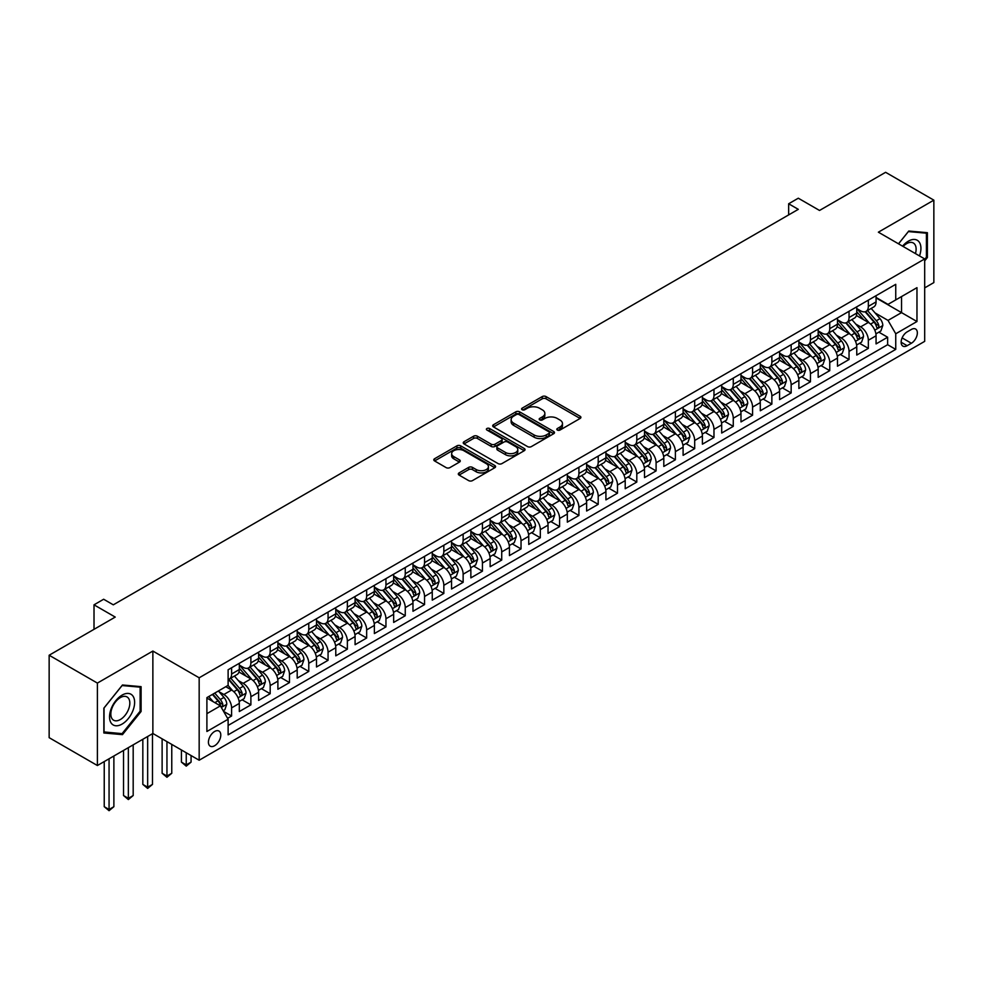 <?xml version="1.0" encoding="UTF-8"?>
<svg xmlns="http://www.w3.org/2000/svg" width="983" height="983" viewBox="0 0 983 983"><rect width="100%" height="100%" fill="white"/><g stroke="black" fill="none" stroke-linecap="round" stroke-linejoin="round"><path stroke-width="1.47" d="M557.349 430.062A1.88 1.081 0 0 0 560.003 430.062L580.13 418.451A2.679 1.548 0 0 0 580.916 417.357A2.679 1.548 0 0 0 580.13 416.264L546.032 396.579A2.679 1.548 0 0 0 542.247 396.579L522.12 408.191A1.88 1.081 0 0 0 521.58 408.965A1.88 1.081 0 0 0 522.12 409.727A1.88 1.081 0 0 0 524.775 409.727L527.38 408.228A8.577 4.952 0 0 1 539.507 408.228L542.346 409.862A8.577 4.952 0 0 1 544.852 413.364A8.577 4.952 0 0 1 542.346 416.866L539.741 418.365A1.88 1.081 0 0 0 539.188 419.127A1.88 1.081 0 0 0 539.741 419.901A1.88 1.081 0 0 0 542.395 419.901L545 418.389A8.577 4.952 0 0 1 557.115 418.389L559.954 420.036A8.577 4.952 0 0 1 562.473 423.526A8.577 4.952 0 0 1 559.954 427.027L557.349 428.539A1.88 1.081 0 0 0 556.808 429.301A1.88 1.081 0 0 0 557.349 430.062L557.349 428.539M214.613 745.741A8.736 5.038 120 0 0 220.315 738.049A8.736 5.038 120 0 0 218.976 731.057A8.736 5.038 120 0 0 214.613 731.487A8.736 5.038 120 0 0 208.9 739.179A8.736 5.038 120 0 0 210.239 746.183A8.736 5.038 120 0 0 214.613 745.741M459.098 472.897A2.679 1.548 0 0 0 458.311 473.99A2.679 1.548 0 0 0 459.098 475.084L468.67 480.613A2.679 1.548 0 0 0 472.454 480.613L494.805 467.711A2.679 1.548 0 0 0 495.592 466.618A2.679 1.548 0 0 0 494.805 465.524L460.708 445.84A2.679 1.548 0 0 0 456.923 445.84L434.572 458.742A2.679 1.548 0 0 0 433.786 459.835A2.679 1.548 0 0 0 434.572 460.929L446.122 467.601A2.679 1.548 0 0 0 449.919 467.601L459.479 462.071A2.679 1.548 0 0 0 460.265 460.978A2.679 1.548 0 0 0 459.479 459.884L453.753 456.579A7.164 4.141 0 0 1 451.652 453.654A7.164 4.141 0 0 1 456.075 449.833A7.164 4.141 0 0 1 463.878 450.73L486.327 463.693A7.164 4.141 0 0 1 488.428 466.618A7.164 4.141 0 0 1 484.005 470.439A7.164 4.141 0 0 1 476.19 469.542L472.454 467.38A2.679 1.548 0 0 0 468.67 467.38L459.098 472.897L459.098 475.084L468.67 469.604L468.67 467.38M924.684 287.884L933.85 282.588L933.85 200.151L885.609 172.308L819.527 210.46L798.294 198.21L788.649 203.776L798.294 209.342L113.303 604.828L103.657 599.249L94.012 604.828L94.012 629.329M97.391 683.087L97.391 765.524L152.869 733.49L152.869 651.053L97.391 683.087L49.15 655.231L115.232 617.078L94.012 604.828M152.869 651.053L199.168 677.791L924.684 258.922L924.684 341.359L199.168 760.228L199.168 677.791M933.85 200.151L878.372 232.185L924.684 258.922M527.564 446.601A2.679 1.548 0 0 0 531.361 446.601L553.712 433.7A2.679 1.548 0 0 0 554.486 432.606A2.679 1.548 0 0 0 553.712 431.512L519.614 411.828A2.679 1.548 0 0 0 515.829 411.828L493.478 424.73A2.679 1.548 0 0 0 492.692 425.823A2.679 1.548 0 0 0 493.478 426.917L527.564 446.601M487.691 430.468A1.88 1.081 0 0 1 489.595 430.738L524.222 450.73L501.908 463.607A2.679 1.548 0 0 1 498.123 463.607L464.025 443.923L473.585 438.443L473.585 436.219L464.025 441.736A2.679 1.548 0 0 0 463.239 442.829A2.679 1.548 0 0 0 464.025 443.923L464.025 441.736M473.585 438.443A2.679 1.548 0 0 1 477.382 438.443L477.382 436.219A2.679 1.548 0 0 0 473.585 436.219M477.382 436.219L491.205 444.193A2.679 1.548 0 0 0 494.99 444.193L501.342 440.531A2.679 1.548 0 0 0 502.116 439.438A2.679 1.548 0 0 0 501.342 438.344L486.941 430.038A1.88 1.081 0 0 1 486.388 429.276A1.88 1.081 0 0 1 487.556 428.269A1.88 1.081 0 0 1 489.595 428.502L524.258 448.518A2.679 1.548 0 0 1 525.045 449.612A2.679 1.548 0 0 1 524.258 450.706L524.258 448.518M97.391 765.524L49.15 737.668L49.15 655.231M227.589 718.315L231.595 716.005L223.583 711.373M219.025 691.7L223.866 694.502A10.911 6.303 60 0 1 231.595 707.871L239.311 703.41L239.311 711.545L250.886 704.86L242.101 699.798M238.316 680.568L243.17 683.357A10.911 6.303 60 0 1 250.886 696.726L258.603 692.278L258.603 700.4L270.178 693.715L261.404 688.653M257.62 669.423L262.461 672.225A10.911 6.303 60 0 1 270.178 685.593L277.894 681.133L277.894 689.267L289.481 682.583L280.696 677.508M276.911 658.278L281.752 661.08A10.911 6.303 60 0 1 289.481 674.449L297.198 669.988L297.198 678.123L308.773 671.438L299.987 666.376M296.202 647.146L301.056 649.935A10.911 6.303 60 0 1 308.773 663.304L316.489 658.856L316.489 666.99L328.064 660.306L319.291 655.231M315.506 636.001L320.347 638.803A10.911 6.303 60 0 1 328.064 652.171L335.781 647.711L335.781 655.845L347.368 649.161L338.582 644.086M334.798 624.869L339.639 627.658A10.911 6.303 60 0 1 347.368 641.027L355.084 636.566L355.084 644.701L366.659 638.016L357.873 632.954M354.101 613.724L358.942 616.525A10.911 6.303 60 0 1 366.659 629.894L374.376 625.434L374.376 633.568L385.95 626.884L377.177 621.809M373.393 602.579L378.234 605.381A10.911 6.303 60 0 1 385.95 618.749L393.667 614.289L393.667 622.423L405.254 615.739L396.468 610.676M392.684 591.447L397.525 594.236A10.911 6.303 60 0 1 405.254 607.605L412.971 603.157L412.971 611.279L424.545 604.594L415.76 599.532M411.988 580.302L416.829 583.103A10.911 6.303 60 0 1 424.545 596.472L432.262 592.012L432.262 600.146L443.837 593.462L435.064 588.387M431.279 569.157L436.12 571.959A10.911 6.303 60 0 1 443.837 585.327L451.553 580.867L451.553 589.001L463.14 582.317L454.355 577.254M450.57 558.025L455.412 560.814A10.911 6.303 60 0 1 463.14 574.183L470.857 569.735L470.857 577.869L482.432 571.184L473.646 566.11M469.874 546.88L474.715 549.681A10.911 6.303 60 0 1 482.432 563.05L490.148 558.59L490.148 566.724L501.723 560.04L492.95 554.965M489.165 535.747L494.007 538.537A10.911 6.303 60 0 1 501.723 551.905L509.44 547.445L509.44 555.579L521.027 548.895L512.241 543.832M508.457 524.603L513.298 527.404A10.911 6.303 60 0 1 521.027 540.761L528.743 536.313L528.743 544.447L540.318 537.762L531.533 532.688M527.76 513.458L532.602 516.259A10.911 6.303 60 0 1 540.318 529.628L548.035 525.168L548.035 533.302L559.61 526.618L550.836 521.555M547.052 502.325L551.893 505.115A10.911 6.303 60 0 1 559.61 518.483L567.326 514.035L567.326 522.157L578.913 515.473L570.128 510.41M566.343 491.181L571.184 493.982A10.911 6.303 60 0 1 578.913 507.351L586.63 502.891L586.63 511.025L598.205 504.34L589.419 499.266M585.647 480.036L590.488 482.837A10.911 6.303 60 0 1 598.205 496.206L605.921 491.746L605.921 499.88L617.496 493.196L608.723 488.133M604.938 468.903L609.779 471.693A10.911 6.303 60 0 1 617.496 485.061L625.213 480.613L625.213 488.748L636.8 482.063L628.014 476.988M624.23 457.759L629.083 460.56A10.911 6.303 60 0 1 636.8 473.929L644.516 469.469L644.516 477.603L656.091 470.918L647.305 465.844M643.533 446.626L648.375 449.415A10.911 6.303 60 0 1 656.091 462.784L663.808 458.324L663.808 466.458L675.382 459.774L666.609 454.711M662.825 435.481L667.666 438.283A10.911 6.303 60 0 1 675.382 451.639L683.099 447.191L683.099 455.326L694.686 448.641L685.901 443.566M682.116 424.337L686.97 427.138A10.911 6.303 60 0 1 694.686 440.507L702.403 436.047L702.403 444.181L713.977 437.496L705.192 432.434M701.42 413.204L706.261 415.993A10.911 6.303 60 0 1 713.977 429.362L721.694 424.914L721.694 433.036L733.269 426.352L724.496 421.289M720.711 402.059L725.552 404.861A10.911 6.303 60 0 1 733.269 418.23L740.985 413.769L740.985 421.904L752.573 415.219L743.787 410.144M740.002 390.915L744.856 393.716A10.911 6.303 60 0 1 752.573 407.085L760.289 402.625L760.289 410.759L771.864 404.074L763.091 399.012M759.306 379.782L764.147 382.571A10.911 6.303 60 0 1 771.864 395.94L779.58 391.492L779.58 399.626L791.155 392.942L782.382 387.867M778.597 368.637L783.439 371.439A10.911 6.303 60 0 1 791.155 384.808L798.872 380.347L798.872 388.482L810.459 381.797L801.673 376.722M797.889 357.505L802.742 360.294A10.911 6.303 60 0 1 810.459 373.663L818.175 369.203L818.175 377.337L829.75 370.652L820.977 365.59M817.192 346.36L822.034 349.162A10.911 6.303 60 0 1 829.75 362.518L837.467 358.07L837.467 366.204L849.042 359.52L840.268 354.445M836.484 335.215L841.325 338.017A10.911 6.303 60 0 1 849.042 351.386L856.758 346.925L856.758 355.06L868.345 348.375L868.345 340.241A10.911 6.303 -120 0 0 860.629 326.872L855.775 324.083M859.56 343.313L868.345 348.375M239.311 703.41A10.911 6.303 -120 0 0 231.595 690.041L225.795 686.699M258.603 692.278A10.911 6.303 -120 0 0 250.886 678.909L238.955 672.016M277.894 681.133A10.911 6.303 -120 0 0 270.178 667.764L258.246 660.871M297.198 669.988A10.911 6.303 -120 0 0 289.481 656.619L277.538 649.738M316.489 658.856A10.911 6.303 -120 0 0 308.773 645.487L296.841 638.594M335.781 647.711A10.911 6.303 -120 0 0 328.064 634.342L316.133 627.449M355.084 636.566A10.911 6.303 -120 0 0 347.368 623.21L335.424 616.316M374.376 625.434A10.911 6.303 -120 0 0 366.659 612.065L354.728 605.172M393.667 614.289A10.911 6.303 -120 0 0 385.95 600.92L374.019 594.039M412.971 603.157A10.911 6.303 -120 0 0 405.254 589.788L393.311 582.894M432.262 592.012A10.911 6.303 -120 0 0 424.545 578.643L412.614 571.75M451.553 580.867A10.911 6.303 -120 0 0 443.837 567.498L431.906 560.617M470.857 569.735A10.911 6.303 -120 0 0 463.14 556.366L451.197 549.472M490.148 558.59A10.911 6.303 -120 0 0 482.432 545.221L470.501 538.328M509.44 547.445A10.911 6.303 -120 0 0 501.723 534.088L489.792 527.195M528.743 536.313A10.911 6.303 -120 0 0 521.027 522.944L509.083 516.05M548.035 525.168A10.911 6.303 -120 0 0 540.318 511.799L528.387 504.918M567.326 514.035A10.911 6.303 -120 0 0 559.61 500.666L547.678 493.773M586.63 502.891A10.911 6.303 -120 0 0 578.913 489.522L566.97 482.628M605.921 491.746A10.911 6.303 -120 0 0 598.205 478.377L586.273 471.496M625.213 480.613A10.911 6.303 -120 0 0 617.496 467.244L605.565 460.351M644.516 469.469A10.911 6.303 -120 0 0 636.8 456.1L624.869 449.206M663.808 458.324A10.911 6.303 -120 0 0 656.091 444.955L644.16 438.074M683.099 447.191A10.911 6.303 -120 0 0 675.382 433.822L663.451 426.929M702.403 436.047A10.911 6.303 -120 0 0 694.686 422.678L682.755 415.797M721.694 424.914A10.911 6.303 -120 0 0 713.977 411.545L702.046 404.652M740.985 413.769A10.911 6.303 -120 0 0 733.269 400.4L721.338 393.507M760.289 402.625A10.911 6.303 -120 0 0 752.573 389.256L740.641 382.375M779.58 391.492A10.911 6.303 -120 0 0 771.864 378.123L759.933 371.23M798.872 380.347A10.911 6.303 -120 0 0 791.155 366.978L779.224 360.085M818.175 369.203A10.911 6.303 -120 0 0 810.459 355.834L798.528 348.953M837.467 358.07A10.911 6.303 -120 0 0 829.75 344.701L817.819 337.808M856.758 346.925A10.911 6.303 -120 0 0 849.042 333.556L837.111 326.675M911.376 329.44L907.125 331.885A8.454 4.878 120 0 0 901.595 339.344A8.454 4.878 120 0 0 902.898 346.127A8.454 4.878 120 0 0 907.125 345.697L911.376 343.251A8.454 4.878 120 0 0 916.893 335.793A8.454 4.878 120 0 0 915.603 329.022A8.454 4.878 120 0 0 911.376 329.44M206.897 713.658L220.401 705.868L228.117 719.237L228.117 734.829L895.746 349.383L895.746 333.778L888.018 320.409L875.079 312.938M228.117 719.237L206.897 731.487L206.897 697.623L228.117 685.36L228.117 669.767L895.746 284.32L895.746 299.913L916.967 287.663L916.967 321.527L895.746 333.778M239.311 665.086L243.17 667.322A10.911 6.303 60 0 0 248.625 667.862L256.342 663.402A10.911 6.303 -120 0 0 258.603 658.401L258.603 652.171M258.603 653.953L262.461 656.177A10.911 6.303 60 0 0 267.917 656.718L275.633 652.257A10.911 6.303 -120 0 0 277.894 647.269L277.894 641.027M277.894 642.808L281.752 645.032A10.911 6.303 60 0 0 287.22 645.573L294.937 641.125A10.911 6.303 -120 0 0 297.198 636.124L297.198 629.882M297.198 631.676L301.056 633.9A10.911 6.303 60 0 0 306.512 634.44L314.228 629.98A10.911 6.303 -120 0 0 316.489 624.991L316.489 618.749M316.489 620.531L320.347 622.755A10.911 6.303 60 0 0 325.803 623.296L333.52 618.848A10.911 6.303 -120 0 0 335.781 613.847L335.781 607.605M335.781 609.386L339.639 611.623A10.911 6.303 60 0 0 345.107 612.163L352.823 607.703A10.911 6.303 -120 0 0 355.084 602.702L355.084 596.472M355.084 598.254L358.942 600.478A10.911 6.303 60 0 0 364.398 601.018L372.115 596.558A10.911 6.303 -120 0 0 374.376 591.569L374.376 585.327M374.376 587.109L378.234 589.333A10.911 6.303 60 0 0 383.689 589.874L391.406 585.426A10.911 6.303 -120 0 0 393.667 580.425L393.667 574.183M393.667 575.964L397.525 578.201A10.911 6.303 60 0 0 402.993 578.741L410.71 574.281A10.911 6.303 -120 0 0 412.971 569.28L412.971 563.05M412.971 564.832L416.829 567.056A10.911 6.303 60 0 0 422.285 567.596L430.001 563.136A10.911 6.303 -120 0 0 432.262 558.147L432.262 551.905M432.262 553.687L436.12 555.911A10.911 6.303 60 0 0 441.576 556.452L449.292 552.004A10.911 6.303 -120 0 0 451.553 547.003L451.553 540.761M451.553 542.555L455.412 544.779A10.911 6.303 60 0 0 460.88 545.319L468.596 540.859A10.911 6.303 -120 0 0 470.857 535.87L470.857 529.628M470.857 531.41L474.715 533.634A10.911 6.303 60 0 0 480.171 534.174L487.887 529.726A10.911 6.303 -120 0 0 490.148 524.725L490.148 518.483M490.148 520.265L494.007 522.501A10.911 6.303 60 0 0 499.462 523.042L507.179 518.582A10.911 6.303 -120 0 0 509.44 513.581L509.44 507.351M509.44 509.133L513.298 511.357A10.911 6.303 60 0 0 518.766 511.897L526.483 507.437A10.911 6.303 -120 0 0 528.743 502.448L528.743 496.206M528.743 497.988L532.602 500.212A10.911 6.303 60 0 0 538.057 500.752L545.774 496.304A10.911 6.303 -120 0 0 548.035 491.303L548.035 485.061M548.035 486.843L551.893 489.079A10.911 6.303 60 0 0 557.349 489.62L565.065 485.16A10.911 6.303 -120 0 0 567.326 480.159L567.326 473.929M567.326 475.711L571.184 477.935A10.911 6.303 60 0 0 576.652 478.475L584.369 474.015A10.911 6.303 -120 0 0 586.63 469.026L586.63 462.784M586.63 464.566L590.488 466.79A10.911 6.303 60 0 0 595.944 467.33L603.66 462.882A10.911 6.303 -120 0 0 605.921 457.881L605.921 451.639M605.921 453.433L609.779 455.657A10.911 6.303 60 0 0 615.235 456.198L622.952 451.738A10.911 6.303 -120 0 0 625.213 446.749L625.213 440.507M625.213 442.289L629.083 444.513A10.911 6.303 60 0 0 634.539 445.053L642.255 440.605A10.911 6.303 -120 0 0 644.516 435.604L644.516 429.362M644.516 431.144L648.375 433.38A10.911 6.303 60 0 0 653.83 433.921L661.547 429.46A10.911 6.303 -120 0 0 663.808 424.459L663.808 418.23M663.808 420.011L667.666 422.235A10.911 6.303 60 0 0 673.122 422.776L680.838 418.316A10.911 6.303 -120 0 0 683.099 413.327L683.099 407.085M683.099 408.867L686.97 411.091A10.911 6.303 60 0 0 692.425 411.631L700.142 407.183A10.911 6.303 -120 0 0 702.403 402.182L702.403 395.94M702.403 397.722L706.261 399.958A10.911 6.303 60 0 0 711.717 400.499L719.433 396.038A10.911 6.303 -120 0 0 721.694 391.037L721.694 384.808M721.694 386.589L725.552 388.813A10.911 6.303 60 0 0 731.008 389.354L738.725 384.894A10.911 6.303 -120 0 0 740.985 379.905L740.985 373.663M740.985 375.445L744.856 377.669A10.911 6.303 60 0 0 750.312 378.209L758.028 373.761A10.911 6.303 -120 0 0 760.289 368.76L760.289 362.518M760.289 364.312L764.147 366.536A10.911 6.303 60 0 0 769.603 367.077L777.32 362.616A10.911 6.303 -120 0 0 779.58 357.628L779.58 351.386M779.58 353.167L783.439 355.391A10.911 6.303 60 0 0 788.894 355.932L796.623 351.484A10.911 6.303 -120 0 0 798.872 346.483L798.872 340.241M798.872 342.023L802.742 344.259A10.911 6.303 60 0 0 808.198 344.8L815.915 340.339A10.911 6.303 -120 0 0 818.175 335.338L818.175 329.108M818.175 330.89L822.034 333.114A10.911 6.303 60 0 0 827.489 333.655L835.206 329.194A10.911 6.303 -120 0 0 837.467 324.206L837.467 317.964M837.467 319.745L841.325 321.969A10.911 6.303 60 0 0 846.781 322.51L854.51 318.062A10.911 6.303 -120 0 0 856.758 313.061L856.758 306.819M228.117 725.466L887.637 344.701L887.637 337.23L876.062 343.915L876.062 335.793A10.911 6.303 -120 0 0 868.345 322.424L856.414 315.531M856.758 308.601L860.629 310.837A10.911 6.303 -120 0 0 866.084 311.378A10.911 6.303 -120 0 0 868.345 306.377L868.345 300.134M866.084 311.378L873.801 306.917A10.911 6.303 -120 0 0 876.062 301.916L876.062 295.686M231.595 667.764L231.595 674.006A10.911 6.303 60 0 1 229.334 678.995A10.911 6.303 60 0 1 228.117 679.437M229.334 678.995L237.05 674.547A10.911 6.303 -120 0 0 239.311 669.546L239.311 663.304M250.886 656.619L250.886 662.861A10.911 6.303 60 0 1 248.625 667.862M270.178 645.487L270.178 651.717A10.911 6.303 60 0 1 267.917 656.718M289.481 634.342L289.481 640.584A10.911 6.303 60 0 1 287.22 645.573M308.773 623.197L308.773 629.439A10.911 6.303 60 0 1 306.512 634.44M328.064 612.065L328.064 618.307A10.911 6.303 60 0 1 325.803 623.296M347.368 600.92L347.368 607.162A10.911 6.303 60 0 1 345.107 612.163M366.659 589.788L366.659 596.017A10.911 6.303 60 0 1 364.398 601.018M385.95 578.643L385.95 584.885A10.911 6.303 60 0 1 383.689 589.874M405.254 567.498L405.254 573.74A10.911 6.303 60 0 1 402.993 578.741M424.545 556.366L424.545 562.595A10.911 6.303 60 0 1 422.285 567.596M443.837 545.221L443.837 551.463A10.911 6.303 60 0 1 441.576 556.452M463.14 534.076L463.14 540.318A10.911 6.303 60 0 1 460.88 545.319M482.432 522.944L482.432 529.186A10.911 6.303 60 0 1 480.171 534.174M501.723 511.799L501.723 518.041A10.911 6.303 60 0 1 499.462 523.042M521.027 500.666L521.027 506.896A10.911 6.303 60 0 1 518.766 511.897M540.318 489.522L540.318 495.764A10.911 6.303 60 0 1 538.057 500.752M559.61 478.377L559.61 484.619A10.911 6.303 60 0 1 557.349 489.62M578.913 467.244L578.913 473.474A10.911 6.303 60 0 1 576.652 478.475M598.205 456.1L598.205 462.342A10.911 6.303 60 0 1 595.944 467.33M617.496 444.955L617.496 451.197A10.911 6.303 60 0 1 615.235 456.198M636.8 433.822L636.8 440.065A10.911 6.303 60 0 1 634.539 445.053M656.091 422.678L656.091 428.92A10.911 6.303 60 0 1 653.83 433.921M675.382 411.545L675.382 417.775A10.911 6.303 60 0 1 673.122 422.776M694.686 400.4L694.686 406.643A10.911 6.303 60 0 1 692.425 411.631M713.977 389.256L713.977 395.498A10.911 6.303 60 0 1 711.717 400.499M733.269 378.123L733.269 384.353A10.911 6.303 60 0 1 731.008 389.354M752.573 366.978L752.573 373.221A10.911 6.303 60 0 1 750.312 378.209M771.864 355.834L771.864 362.076A10.911 6.303 60 0 1 769.603 367.077M791.155 344.701L791.155 350.943A10.911 6.303 60 0 1 788.894 355.932M810.459 333.556L810.459 339.799A10.911 6.303 60 0 1 808.198 344.8M829.75 322.424L829.75 328.654A10.911 6.303 60 0 1 827.489 333.655M849.042 311.279L849.042 317.521A10.911 6.303 60 0 1 846.781 322.51M849.042 351.386L849.042 359.52M829.75 362.518L829.75 370.652M810.459 373.663L810.459 381.797M791.155 384.808L791.155 392.942M771.864 395.94L771.864 404.074M752.573 407.085L752.573 415.219M733.269 418.23L733.269 426.352M713.977 429.362L713.977 437.496M694.686 440.507L694.686 448.641M675.382 451.639L675.382 459.774M656.091 462.784L656.091 470.918M636.8 473.929L636.8 482.063M617.496 485.061L617.496 493.196M598.205 496.206L598.205 504.34M578.913 507.351L578.913 515.473M559.61 518.483L559.61 526.618M540.318 529.628L540.318 537.762M521.027 540.761L521.027 548.895M501.723 551.905L501.723 560.04M482.432 563.05L482.432 571.184M463.14 574.183L463.14 582.317M443.837 585.327L443.837 593.462M424.545 596.472L424.545 604.594M405.254 607.605L405.254 615.739M385.95 618.749L385.95 626.884M366.659 629.894L366.659 638.016M347.368 641.027L347.368 649.161M328.064 652.171L328.064 660.306M308.773 663.304L308.773 671.438M289.481 674.449L289.481 682.583M270.178 685.593L270.178 693.715M250.886 696.726L250.886 704.86M231.595 707.871L231.595 716.005M220.401 705.868L206.897 698.065M888.018 320.409L901.534 312.619L901.534 296.571L916.967 287.663M876.062 297.91L916.967 321.527M876.062 297.468L888.018 304.374L895.746 299.913M152.869 733.49L199.168 760.228M788.649 203.776L788.649 214.921M878.863 332.168L887.637 337.23M887.637 344.701L895.746 349.383M924.684 260.876L927.387 257.521L927.387 232.688L908.771 231.03L898.499 243.796M103.854 732.986L122.47 734.645L141.097 711.483L141.097 686.65L122.47 684.991L103.854 708.153L103.854 732.986M926.416 256.968L927.387 257.521M140.127 710.93L141.097 711.483M120.504 733.515L122.47 734.645M558.098 430.333L559.954 429.264A8.577 4.952 0 0 0 562.473 425.762L562.473 423.526M544.852 413.364L544.852 415.588A8.577 4.952 0 0 1 542.346 419.09L540.49 420.159M580.093 418.463L546.032 398.803A2.679 1.548 0 0 0 542.247 398.803L522.87 409.985M553.675 433.724L519.614 414.064A2.679 1.548 0 0 0 515.829 414.064L493.515 426.941M548.969 433.368A1.88 1.081 0 0 0 549.522 432.606A1.88 1.081 0 0 0 548.969 431.844L519.049 414.568A1.88 1.081 0 0 0 516.394 414.568L513.654 416.153A8.577 4.952 0 0 0 511.135 419.655A8.577 4.952 0 0 0 513.654 423.145L534.101 434.953A8.577 4.952 0 0 0 546.229 434.953L548.969 433.368L548.969 435.604A1.88 1.081 0 0 0 549.522 434.83L549.522 432.606M511.135 419.655L511.135 421.879A8.577 4.952 0 0 0 513.654 425.381L513.654 423.145M548.969 435.604L546.229 437.189A8.577 4.952 0 0 1 534.101 437.189L513.654 425.381M477.382 438.443L491.205 446.429A2.679 1.548 0 0 0 494.99 446.429L501.342 442.768A2.679 1.548 0 0 0 502.116 441.674L502.116 439.438M505.557 452.487A7.164 4.141 0 0 0 513.359 453.372A7.164 4.141 0 0 0 517.783 449.55A7.164 4.141 0 0 0 515.682 446.626L507.781 442.067A2.679 1.548 0 0 0 503.984 442.067L497.644 445.729A2.679 1.548 0 0 0 496.857 446.823A2.679 1.548 0 0 0 497.644 447.916L505.557 452.487L505.557 454.711A7.164 4.141 0 0 0 513.359 455.608A7.164 4.141 0 0 0 517.783 451.787L517.783 449.55M496.857 446.823L496.857 449.047A2.679 1.548 0 0 0 497.644 450.14L497.644 447.916M505.557 454.711L497.644 450.14M488.428 466.618L488.428 468.842A7.164 4.141 0 0 1 484.005 472.663A7.164 4.141 0 0 1 476.19 471.766L472.454 469.604A2.679 1.548 0 0 0 468.67 469.604M451.652 453.654L451.652 455.891A7.164 4.141 0 0 0 453.753 458.815L453.753 456.579M459.442 462.096L453.753 458.815M494.768 467.724L460.708 448.064A2.679 1.548 0 0 0 456.923 448.064L434.609 460.953M875.902 333.876L880.879 331.001L882.808 325.422A7.237 4.178 -120 0 0 879.994 318.639L871.184 308.429M869.414 323.124L858.958 311.021A20.876 12.054 -120 0 0 856.758 308.723M863.676 319.733L857.827 312.963A17.325 10.002 -120 0 0 856.758 311.795M865.101 311.771L874.01 322.092A7.237 4.178 60 0 1 876.59 327.069C877.684 328.531 878.446 328.076 878.913 325.729A7.237 4.178 -120 0 0 876.332 320.753L867.51 310.542M865.618 311.599L875.202 322.694A3.686 2.126 60 0 1 876.136 324.132L878.913 325.729M876.59 327.069L877.119 327.929M919.498 255.924A17.743 10.235 120 0 0 908.378 241.154A17.743 10.235 120 0 0 902.566 246.155M915.443 253.589A13.43 7.753 120 0 0 913.33 242.985A13.43 7.753 120 0 0 906.621 243.649A13.43 7.753 120 0 0 903.107 246.463M898.536 243.821L908.378 231.583L926.416 233.192L926.416 257.251L924.684 259.401M925.224 232.504L926.416 233.192M132.951 710.562A17.743 10.235 120 0 0 128.355 693.433A17.743 10.235 120 0 0 111.226 708.62A17.743 10.235 120 0 0 115.822 725.761A17.743 10.235 120 0 0 132.951 710.562M128.552 709.321A13.43 7.753 120 0 0 127.04 696.947A13.43 7.753 120 0 0 112.099 707.846A13.43 7.753 120 0 0 113.61 720.207A13.43 7.753 120 0 0 128.552 709.321M104.051 732.04L104.051 707.981L122.089 685.544L140.127 687.154L140.127 711.213L122.089 733.65L103.854 731.93M138.935 686.466L140.127 687.154M856.598 345.021L861.587 342.133L863.516 336.567A7.237 4.178 -120 0 0 860.703 329.772L851.88 319.573M850.123 334.269L839.666 322.154A20.876 12.054 -120 0 0 837.467 319.868M844.385 330.866L838.536 324.095A17.325 10.002 -120 0 0 837.467 322.928M845.798 322.903L854.719 333.225A7.237 4.178 60 0 1 857.299 338.213C858.38 339.663 859.154 339.221 859.609 336.874A7.237 4.178 -120 0 0 857.041 331.898L848.218 321.687M846.326 322.743L855.91 333.827A3.686 2.126 60 0 1 856.832 335.277L859.609 336.874M857.299 338.213L857.827 339.074M837.307 356.153L842.296 353.278L844.225 347.712A7.237 4.178 -120 0 0 841.411 340.917L832.589 330.706M830.819 345.402L820.363 333.298A20.876 12.054 -120 0 0 818.175 331.001M825.093 342.01L819.244 335.24A17.325 10.002 -120 0 0 818.175 334.073M826.506 334.048L835.427 344.369A7.237 4.178 60 0 1 838.008 349.358C839.089 350.808 839.863 350.366 840.318 348.019A7.237 4.178 -120 0 0 837.737 343.03L828.927 332.832M827.035 333.876L836.607 344.972A3.686 2.126 60 0 1 837.541 346.409L840.318 348.019M838.008 349.358L838.524 350.206M818.016 367.298L822.992 364.423L824.921 358.844A7.237 4.178 -120 0 0 822.107 352.061L813.297 341.851M811.528 356.546L801.071 344.443A20.876 12.054 -120 0 0 798.872 342.145M805.79 353.143L799.941 346.372A17.325 10.002 -120 0 0 798.872 345.217M807.215 345.18L816.123 355.514A7.237 4.178 60 0 1 818.704 360.491C819.797 361.941 820.559 361.498 821.026 359.151A7.237 4.178 -120 0 0 818.446 354.175L809.623 343.964M807.731 345.021L817.315 356.116A3.686 2.126 60 0 1 818.249 357.554L821.026 359.151M818.704 360.491L819.232 361.351M798.712 378.443L803.701 375.555L805.63 369.989A7.237 4.178 -120 0 0 802.816 363.194L793.994 352.995M792.237 367.691L781.78 355.576A20.876 12.054 -120 0 0 779.58 353.29M786.498 364.288L780.649 357.517A17.325 10.002 -120 0 0 779.58 356.35M787.911 356.325L796.832 366.647A7.237 4.178 60 0 1 799.412 371.635C800.494 373.085 801.268 372.643 801.723 370.296A7.237 4.178 -120 0 0 799.142 365.32L790.332 355.109M788.44 356.153L798.024 367.249A3.686 2.126 60 0 1 798.946 368.699L801.723 370.296M799.412 371.635L799.941 372.496M779.421 389.575L784.409 386.7L786.339 381.121A7.237 4.178 -120 0 0 783.525 374.339L774.702 364.128M772.933 378.824L762.476 366.72A20.876 12.054 -120 0 0 760.289 364.423M767.207 375.432L761.358 368.662A17.325 10.002 -120 0 0 760.289 367.495M768.62 367.47L777.541 377.791A7.237 4.178 60 0 1 780.121 382.768C781.202 384.23 781.976 383.775 782.431 381.441A7.237 4.178 -120 0 0 779.851 376.452L771.041 366.241M769.148 367.298L778.72 378.394A3.686 2.126 60 0 1 779.654 379.831L782.431 381.441M780.121 382.768L780.637 383.628M760.129 400.72L765.106 397.832L767.035 392.266A7.237 4.178 -120 0 0 764.221 385.483L755.411 375.273M753.642 389.968L743.185 377.865A20.876 12.054 -120 0 0 740.985 375.567M747.903 386.565L742.054 379.794A17.325 10.002 -120 0 0 740.985 378.639M749.329 378.602L758.237 388.936A7.237 4.178 60 0 1 760.817 393.913C761.911 395.363 762.673 394.92 763.14 392.573A7.237 4.178 -120 0 0 760.559 387.597L751.737 377.386M749.845 378.443L759.429 389.526A3.686 2.126 60 0 1 760.363 390.976L763.14 392.573M760.817 393.913L761.346 394.773M740.826 411.852L745.814 408.977L747.744 403.411A7.237 4.178 -120 0 0 744.93 396.616L736.107 386.405M734.35 401.101L723.893 388.998A20.876 12.054 -120 0 0 721.694 386.7M728.612 397.71L722.763 390.939A17.325 10.002 -120 0 0 721.694 389.772M730.025 389.747L738.946 400.069A7.237 4.178 60 0 1 741.526 405.057C742.607 406.507 743.381 406.065 743.836 403.718A7.237 4.178 -120 0 0 741.256 398.729L732.446 388.531M730.553 389.575L740.138 400.671A3.686 2.126 60 0 1 741.059 402.108L743.836 403.718M741.526 405.057L742.054 405.905M721.534 422.997L726.523 420.122L728.452 414.543A7.237 4.178 -120 0 0 725.638 407.761L716.816 397.55M715.046 412.246L704.59 400.142A20.876 12.054 -120 0 0 702.403 397.845M709.321 408.854L703.472 402.084A17.325 10.002 -120 0 0 702.403 400.917M710.734 400.892L719.654 411.213A7.237 4.178 60 0 1 722.235 416.19C723.316 417.652 724.09 417.197 724.545 414.851A7.237 4.178 -120 0 0 721.964 409.874L713.154 399.663M711.262 400.72L720.834 411.816A3.686 2.126 60 0 1 721.768 413.253L724.545 414.851M722.235 416.19L722.751 417.05M702.243 434.142L707.219 431.254L709.148 425.688A7.237 4.178 -120 0 0 706.335 418.893L697.525 408.695M695.755 423.39L685.298 411.275A20.876 12.054 -120 0 0 683.099 408.989M690.017 419.987L684.168 413.216A17.325 10.002 -120 0 0 683.099 412.049M691.442 412.024L700.351 422.346A7.237 4.178 60 0 1 702.931 427.335C704.025 428.785 704.786 428.342 705.253 425.995A7.237 4.178 -120 0 0 702.673 421.019L693.851 410.808M691.958 411.865L701.543 422.948A3.686 2.126 60 0 1 702.476 424.398L705.253 425.995M702.931 427.335L703.459 428.195M682.939 445.274L687.928 442.399L689.857 436.833A7.237 4.178 -120 0 0 687.043 430.038L678.221 419.827M676.464 434.523L666.007 422.42A20.876 12.054 -120 0 0 663.808 420.122M670.725 431.132L664.877 424.361A17.325 10.002 -120 0 0 663.808 423.194M672.139 423.169L681.059 433.491A7.237 4.178 60 0 1 683.64 438.479C684.721 439.929 685.495 439.487 685.95 437.14A7.237 4.178 -120 0 0 683.369 432.151L674.559 421.953M672.667 422.997L682.251 434.093A3.686 2.126 60 0 1 683.173 435.53L685.95 437.14M683.64 438.479L684.168 439.327M663.648 456.419L668.637 453.544L670.566 447.965A7.237 4.178 -120 0 0 667.74 441.183L658.929 430.972M657.16 445.668L646.703 433.564A20.876 12.054 -120 0 0 644.516 431.267M651.434 442.264L645.585 435.494A17.325 10.002 -120 0 0 644.516 434.339M652.847 434.314L661.768 444.635A7.237 4.178 60 0 1 664.348 449.612C665.43 451.062 666.204 450.619 666.658 448.273A7.237 4.178 -120 0 0 664.078 443.296L655.268 433.085M653.376 434.142L662.947 445.238A3.686 2.126 60 0 1 663.881 446.675L666.658 448.273M664.348 449.612L664.864 450.472M644.356 467.564L649.333 464.676L651.262 459.11A7.237 4.178 -120 0 0 648.448 452.315L639.638 442.117M637.869 456.812L627.412 444.697A20.876 12.054 -120 0 0 625.213 442.411M632.13 453.409L626.282 446.638A17.325 10.002 -120 0 0 625.213 445.471M633.556 445.446L642.464 455.768A7.237 4.178 60 0 1 645.045 460.757C646.138 462.207 646.9 461.764 647.367 459.417A7.237 4.178 -120 0 0 644.787 454.441L635.964 444.23M634.072 445.274L643.656 456.37A3.686 2.126 60 0 1 644.59 457.82L647.367 459.417M645.045 460.757L645.573 461.617M625.053 478.696L630.042 475.821L631.971 470.255A7.237 4.178 -120 0 0 629.157 463.46L620.334 453.249M618.577 467.945L608.121 455.842A20.876 12.054 -120 0 0 605.921 453.544M612.839 464.554L606.99 457.783A17.325 10.002 -120 0 0 605.921 456.616M614.252 456.591L623.173 466.913A7.237 4.178 60 0 1 625.753 471.889C626.835 473.351 627.609 472.897 628.063 470.562A7.237 4.178 -120 0 0 625.483 465.573L616.673 455.362M614.78 456.419L624.365 467.515A3.686 2.126 60 0 1 625.286 468.952L628.063 470.562M625.753 471.889L626.282 472.749M605.761 489.841L610.75 486.954L612.679 481.387A7.237 4.178 -120 0 0 609.853 474.605L601.043 464.394M599.274 479.09L588.817 466.986A20.876 12.054 -120 0 0 586.63 464.689M593.548 475.686L587.699 468.916A17.325 10.002 -120 0 0 586.63 467.761M594.961 467.724L603.881 478.057A7.237 4.178 60 0 1 606.462 483.034C607.543 484.484 608.317 484.041 608.772 481.695A7.237 4.178 -120 0 0 606.192 476.718L597.381 466.507M595.489 467.564L605.061 478.647A3.686 2.126 60 0 1 605.995 480.097L608.772 481.695M606.462 483.034L606.978 483.894M586.47 500.974L591.447 498.098L593.376 492.532A7.237 4.178 -120 0 0 590.562 485.737L581.752 475.526M579.982 490.222L569.526 478.119A20.876 12.054 -120 0 0 567.326 475.821M574.244 486.831L568.395 480.06A17.325 10.002 -120 0 0 567.326 478.893M575.669 478.868L584.578 489.19A7.237 4.178 60 0 1 587.158 494.179C588.252 495.629 589.014 495.186 589.481 492.839A7.237 4.178 -120 0 0 586.9 487.851L578.078 477.652M576.185 478.696L585.77 489.792A3.686 2.126 60 0 1 586.704 491.23L589.481 492.839M587.158 494.179L587.687 495.027M567.166 512.118L572.155 509.243L574.084 503.665A7.237 4.178 -120 0 0 571.27 496.882L562.448 486.671M560.691 501.367L550.234 489.264A20.876 12.054 -120 0 0 548.035 486.966M554.953 497.976L549.104 491.205A17.325 10.002 -120 0 0 548.035 490.038M556.366 490.013L565.286 500.335A7.237 4.178 60 0 1 567.867 505.311C568.948 506.773 569.722 506.319 570.177 503.972A7.237 4.178 -120 0 0 567.596 498.995L558.786 488.784M556.894 489.841L566.478 500.937A3.686 2.126 60 0 1 567.4 502.374L570.177 503.972M567.867 505.311L568.395 506.171M547.875 523.263L552.864 520.376L554.793 514.809A7.237 4.178 -120 0 0 551.967 508.014L543.157 497.816M541.387 512.512L530.931 500.408A20.876 12.054 -120 0 0 528.743 498.111M535.661 509.108L529.812 502.338A17.325 10.002 -120 0 0 528.743 501.17M537.074 501.146L545.995 511.467A7.237 4.178 60 0 1 548.563 516.456C549.657 517.906 550.431 517.463 550.885 515.117A7.237 4.178 -120 0 0 548.305 510.14L539.495 499.929M537.603 500.986L547.175 512.069A3.686 2.126 60 0 1 548.109 513.519L550.885 515.117M548.563 516.456L549.092 517.316M528.584 534.396L533.56 531.52L535.489 525.954A7.237 4.178 -120 0 0 532.675 519.159L523.865 508.948M522.096 523.644L511.639 511.541A20.876 12.054 -120 0 0 509.44 509.243M516.358 520.253L510.509 513.482A17.325 10.002 -120 0 0 509.44 512.315M517.783 512.29L526.691 522.612A7.237 4.178 60 0 1 529.272 527.601C530.365 529.051 531.127 528.608 531.594 526.261A7.237 4.178 -120 0 0 529.014 521.273L520.191 511.074M518.299 512.118L527.883 523.214A3.686 2.126 60 0 1 528.817 524.652L531.594 526.261M529.272 527.601L529.8 528.449M509.28 545.54L514.269 542.665L516.198 537.087A7.237 4.178 -120 0 0 513.384 530.304L504.562 520.093M502.804 534.789L492.348 522.686A20.876 12.054 -120 0 0 490.148 520.388M497.066 531.385L491.217 524.615A17.325 10.002 -120 0 0 490.148 523.46M498.479 523.435L507.4 533.757A7.237 4.178 60 0 1 509.98 538.733C511.062 540.183 511.836 539.741 512.29 537.394A7.237 4.178 -120 0 0 509.71 532.417L500.9 522.206M499.008 523.263L508.592 534.359A3.686 2.126 60 0 1 509.513 535.796L512.29 537.394M509.98 538.733L510.509 539.593M489.989 556.685L494.977 553.798L496.906 548.231A7.237 4.178 -120 0 0 494.08 541.436L485.27 531.238M483.501 545.934L473.044 533.818A20.876 12.054 -120 0 0 470.857 531.533M477.775 542.53L471.926 535.76A17.325 10.002 -120 0 0 470.857 534.592M479.188 534.568L488.109 544.889A7.237 4.178 60 0 1 490.677 549.878C491.77 551.328 492.544 550.885 492.999 548.539A7.237 4.178 -120 0 0 490.419 543.562L481.609 533.351M479.716 534.396L489.288 545.491A3.686 2.126 60 0 1 490.222 546.941L492.999 548.539M490.677 549.878L491.205 550.738M470.697 567.818L475.674 564.942L477.603 559.376A7.237 4.178 -120 0 0 474.789 552.581L465.979 542.37M464.209 557.066L453.753 544.963A20.876 12.054 -120 0 0 451.553 542.665M458.471 553.675L452.622 546.904A17.325 10.002 -120 0 0 451.553 545.737M459.897 545.712L468.805 556.034A7.237 4.178 60 0 1 471.385 561.01C472.479 562.473 473.241 562.018 473.708 559.683A7.237 4.178 -120 0 0 471.127 554.695L462.305 544.496M460.413 545.54L469.997 556.636A3.686 2.126 60 0 1 470.931 558.074L473.708 559.683M471.385 561.01L471.914 561.871M451.394 578.962L456.382 576.087L458.311 570.509A7.237 4.178 -120 0 0 455.498 563.726L446.675 553.515M444.918 568.211L434.461 556.108A20.876 12.054 -120 0 0 432.262 553.81M439.18 564.807L433.331 558.037A17.325 10.002 -120 0 0 432.262 556.882M440.593 556.845L449.514 567.179A7.237 4.178 60 0 1 452.094 572.155C453.175 573.605 453.949 573.163 454.404 570.816A7.237 4.178 -120 0 0 451.824 565.839L443.014 555.628M441.121 556.685L450.706 567.781A3.686 2.126 60 0 1 451.627 569.218L454.404 570.816M452.094 572.155L452.622 573.015M432.102 590.095L437.091 587.22L439.02 581.653A7.237 4.178 -120 0 0 436.194 574.858L427.384 564.647M425.614 579.343L415.158 567.24A20.876 12.054 -120 0 0 412.971 564.942M419.888 575.952L414.04 569.182A17.325 10.002 -120 0 0 412.971 568.014M421.302 567.99L430.222 578.311A7.237 4.178 60 0 1 432.79 583.3C433.884 584.75 434.658 584.307 435.113 581.961A7.237 4.178 -120 0 0 432.532 576.972L423.722 566.773M421.83 567.818L431.402 578.913A3.686 2.126 60 0 1 432.336 580.351L435.113 581.961M432.79 583.3L433.319 584.148M412.811 601.24L417.787 598.364L419.716 592.786A7.237 4.178 -120 0 0 416.903 586.003L408.092 575.792M406.323 590.488L395.866 578.385A20.876 12.054 -120 0 0 393.667 576.087M400.585 587.097L394.736 580.326A17.325 10.002 -120 0 0 393.667 579.159M402.01 579.134L410.919 589.456A7.237 4.178 60 0 1 413.499 594.432C414.593 595.895 415.354 595.44 415.821 593.093A7.237 4.178 -120 0 0 413.241 588.117L404.418 577.906M402.526 578.962L412.11 590.058A3.686 2.126 60 0 1 413.044 591.496L415.821 593.093M413.499 594.432L414.027 595.293M393.507 612.384L398.496 609.497L400.425 603.931A7.237 4.178 -120 0 0 397.611 597.136L388.789 586.937M387.032 601.633L376.575 589.53A20.876 12.054 -120 0 0 374.376 587.232M381.293 598.229L375.445 591.459A17.325 10.002 -120 0 0 374.376 590.291M382.706 590.267L391.627 600.601A7.237 4.178 60 0 1 394.208 605.577C395.289 607.027 396.063 606.585 396.518 604.238A7.237 4.178 -120 0 0 393.937 599.261L385.127 589.05M383.235 590.107L392.819 601.191A3.686 2.126 60 0 1 393.741 602.64L396.518 604.238M394.208 605.577L394.736 606.437M374.216 623.517L379.205 620.642L381.134 615.075A7.237 4.178 -120 0 0 378.308 608.28L369.497 598.069M367.728 612.765L357.271 600.662A20.876 12.054 -120 0 0 355.084 598.364M362.002 609.374L356.153 602.604A17.325 10.002 -120 0 0 355.084 601.436M363.415 601.412L372.336 611.733A7.237 4.178 60 0 1 374.904 616.722C375.998 618.172 376.772 617.729 377.226 615.383A7.237 4.178 -120 0 0 374.646 610.394L365.836 600.195M363.943 601.24L373.515 612.335A3.686 2.126 60 0 1 374.449 613.773L377.226 615.383M374.904 616.722L375.432 617.57M354.924 634.662L359.901 631.786L361.83 626.208A7.237 4.178 -120 0 0 359.016 619.425L350.206 609.214M348.437 623.91L337.98 611.807A20.876 12.054 -120 0 0 335.781 609.509M342.698 620.506L336.85 613.736A17.325 10.002 -120 0 0 335.781 612.581M344.124 612.556L353.032 622.878A7.237 4.178 60 0 1 355.613 627.854C356.706 629.317 357.468 628.862 357.935 626.515A7.237 4.178 -120 0 0 355.354 621.539L346.532 611.328M344.64 612.384L354.224 623.48A3.686 2.126 60 0 1 355.158 624.918L357.935 626.515M355.613 627.854L356.141 628.715M335.621 645.806L340.609 642.919L342.539 637.353A7.237 4.178 -120 0 0 339.725 630.558L330.902 620.359M329.145 635.055L318.689 622.939A20.876 12.054 -120 0 0 316.489 620.654M323.407 631.651L317.558 624.881A17.325 10.002 -120 0 0 316.489 623.714M324.82 623.689L333.741 634.01A7.237 4.178 60 0 1 336.321 638.999C337.402 640.449 338.177 640.007 338.631 637.66A7.237 4.178 -120 0 0 336.051 632.683L327.241 622.472M325.348 623.517L334.933 634.613A3.686 2.126 60 0 1 335.854 636.062L338.631 637.66M336.321 638.999L336.85 639.859M316.329 656.939L321.318 654.064L323.247 648.497A7.237 4.178 -120 0 0 320.421 641.702L311.611 631.491M309.842 646.187L299.385 634.084A20.876 12.054 -120 0 0 297.198 631.786M304.116 642.796L298.267 636.026A17.325 10.002 -120 0 0 297.198 634.858M305.529 634.834L314.449 645.155A7.237 4.178 60 0 1 317.017 650.132C318.111 651.594 318.885 651.139 319.34 648.805A7.237 4.178 -120 0 0 316.759 643.816L307.949 633.617M306.057 634.662L315.629 645.757A3.686 2.126 60 0 1 316.563 647.195L319.34 648.805M317.017 650.132L317.546 650.992M297.026 668.084L302.014 665.208L303.944 659.63A7.237 4.178 -120 0 0 301.13 652.847L292.32 642.636M290.55 657.332L280.094 645.229A20.876 12.054 -120 0 0 277.894 642.931M284.812 653.928L278.963 647.158A17.325 10.002 -120 0 0 277.894 646.003M286.237 645.966L295.146 656.3A7.237 4.178 60 0 1 297.726 661.276C298.82 662.726 299.582 662.284 300.048 659.937A7.237 4.178 -120 0 0 297.468 654.961L288.646 644.75M286.753 645.806L296.338 656.902A3.686 2.126 60 0 1 297.271 658.34L300.048 659.937M297.726 661.276L298.254 662.137M186.242 752.769L186.242 764.909L191.071 762.12L191.071 755.546M191.071 762.12L186.242 766.138L181.425 762.12L181.425 749.98M181.425 762.12L186.242 764.909L186.242 766.138M277.734 679.216L282.723 676.341L284.652 670.775A7.237 4.178 -120 0 0 281.838 663.98L273.016 653.781M271.247 668.465L260.802 656.361A20.876 12.054 -120 0 0 258.603 654.076M265.521 665.073L259.672 658.303A17.325 10.002 -120 0 0 258.603 657.135M266.934 657.111L275.854 667.432A7.237 4.178 60 0 1 278.435 672.421C279.516 673.871 280.29 673.429 280.745 671.082A7.237 4.178 -120 0 0 278.164 666.093L269.354 655.894M267.462 656.939L277.046 668.035A3.686 2.126 60 0 1 277.968 669.472L280.745 671.082M278.435 672.421L278.963 673.269M166.95 741.624L166.95 776.054L171.767 773.265L171.767 744.414M171.767 773.265L166.95 777.27L162.121 773.265L162.121 738.835M162.121 773.265L166.95 776.054L166.95 777.27M258.443 690.361L263.432 687.486L265.361 681.907A7.237 4.178 -120 0 0 262.535 675.124L253.725 664.913M251.955 679.609L241.499 667.506A20.876 12.054 -120 0 0 239.311 665.208M246.229 676.218L240.38 669.448A17.325 10.002 -120 0 0 239.311 668.28M247.642 668.256L256.563 678.577A7.237 4.178 60 0 1 259.131 683.554C260.225 685.016 260.999 684.561 261.453 682.214A7.237 4.178 -120 0 0 258.873 677.238L250.063 667.027M248.171 668.084L257.743 679.179A3.686 2.126 60 0 1 258.676 680.617L261.453 682.214M259.131 683.554L259.659 684.414M147.659 736.5L147.659 787.186L152.476 784.409L152.476 733.711M152.476 784.409L147.659 788.415L142.83 784.409L142.83 739.29M142.83 784.409L147.659 787.186L147.659 788.415M239.139 701.506L244.128 698.618L246.057 693.052A7.237 4.178 -120 0 0 243.243 686.257L234.433 676.058M232.664 690.754L228.044 685.409M226.926 687.35L226.176 686.49M228.351 679.388L237.259 689.722A7.237 4.178 60 0 1 239.84 694.698C240.933 696.148 241.695 695.706 242.162 693.359A7.237 4.178 -120 0 0 239.582 688.383L230.759 678.172M228.867 679.228L238.451 690.312A3.686 2.126 60 0 1 239.385 691.762L242.162 693.359M239.84 694.698L240.368 695.559M128.355 747.645L128.355 798.331L133.184 795.542L133.184 744.856M133.184 795.542L128.355 799.56L123.539 795.542L123.539 750.422M123.539 795.542L128.355 798.331L128.355 799.56M223.19 710.709L224.837 709.763L226.766 704.197A7.237 4.178 -120 0 0 223.952 697.402L218.398 690.975M213.213 701.715L208.752 696.542M207.634 698.495L206.897 697.635M212.414 694.428L217.968 700.854A7.237 4.178 60 0 1 220.548 705.843C221.63 707.293 222.404 706.851 222.858 704.504A7.237 4.178 -120 0 0 220.278 699.515L214.736 693.089M212.869 694.17L219.16 701.457A3.686 2.126 60 0 1 220.081 702.894L222.858 704.504M220.548 705.843L221.077 706.691M109.064 758.778L109.064 809.476L113.881 806.687L113.881 756.001M113.881 806.687L109.064 810.692L104.235 806.687L104.235 761.567M104.235 806.687L109.064 809.476L109.064 810.692M223.866 694.502L231.595 690.041M243.17 683.357L250.886 678.909M262.461 672.225L270.178 667.764M281.752 661.08L289.481 656.619M301.056 649.935L308.773 645.487M320.347 638.803L328.064 634.342M339.639 627.658L347.368 623.21M358.942 616.525L366.659 612.065M378.234 605.381L385.95 600.92M397.525 594.236L405.254 589.788M416.829 583.103L424.545 578.643M436.12 571.959L443.837 567.498M455.412 560.814L463.14 556.366M474.715 549.681L482.432 545.221M494.007 538.537L501.723 534.088M513.298 527.404L521.027 522.944M532.602 516.259L540.318 511.799M551.893 505.115L559.61 500.666M571.184 493.982L578.913 489.522M590.488 482.837L598.205 478.377M609.779 471.693L617.496 467.244M629.083 460.56L636.8 456.1M648.375 449.415L656.091 444.955M667.666 438.283L675.382 433.822M686.97 427.138L694.686 422.678M706.261 415.993L713.977 411.545M725.552 404.861L733.269 400.4M744.856 393.716L752.573 389.256M764.147 382.571L771.864 378.123M783.439 371.439L791.155 366.978M802.742 360.294L810.459 355.834M822.034 349.162L829.75 344.701M841.325 338.017L849.042 333.556M860.629 326.872L868.345 322.424M868.345 306.377L876.062 301.916M231.595 674.006L239.311 669.546M250.886 662.861L258.603 658.401M270.178 651.717L277.894 647.269M289.481 640.584L297.198 636.124M308.773 629.439L316.489 624.991M328.064 618.307L335.781 613.847M347.368 607.162L355.084 602.702M366.659 596.017L374.376 591.569M385.95 584.885L393.667 580.425M405.254 573.74L412.971 569.28M424.545 562.595L432.262 558.147M443.837 551.463L451.553 547.003M463.14 540.318L470.857 535.87M482.432 529.186L490.148 524.725M501.723 518.041L509.44 513.581M521.027 506.896L528.743 502.448M540.318 495.764L548.035 491.303M559.61 484.619L567.326 480.159M578.913 473.474L586.63 469.026M598.205 462.342L605.921 457.881M617.496 451.197L625.213 446.749M636.8 440.065L644.516 435.604M656.091 428.92L663.808 424.459M675.382 417.775L683.099 413.327M694.686 406.643L702.403 402.182M713.977 395.498L721.694 391.037M733.269 384.353L740.985 379.905M752.573 373.221L760.289 368.76M771.864 362.076L779.58 357.628M791.155 350.943L798.872 346.483M810.459 339.799L818.175 335.338M829.75 328.654L837.467 324.206M849.042 317.521L856.758 313.061M868.345 340.241L876.062 335.793M902.124 337.906L911.376 343.251M901.141 342.244L907.125 345.697M559.954 429.264L559.954 427.027M539.741 419.901L539.741 418.365M542.346 419.09L542.346 416.866M522.12 409.727L522.12 408.191M542.247 398.803L542.247 396.579M546.032 398.803L546.032 396.579M580.13 418.451L580.13 416.264M493.478 426.917L493.478 424.73M515.829 414.064L515.829 411.828M519.614 414.064L519.614 411.828M553.712 433.7L553.712 431.512M534.101 437.189L534.101 434.953M546.229 437.189L546.229 434.953M491.205 446.429L491.205 444.193M494.99 446.429L494.99 444.193M501.342 442.768L501.342 440.531M489.595 430.738L489.595 428.502M472.454 469.604L472.454 467.38M476.19 471.766L476.19 469.542M459.479 462.071L459.479 459.884M434.572 460.929L434.572 458.742M456.923 448.064L456.923 445.84M460.708 448.064L460.708 445.84M494.805 467.711L494.805 465.524M874.796 330.165L882.771 325.57M858.958 311.021L859.953 310.444M876.332 320.753L879.994 318.639M870.569 324.083L874.01 322.092M855.505 341.31L863.467 336.702M839.666 322.154L840.662 321.588M857.041 331.898L860.703 329.772M851.266 335.228L854.719 333.225M836.201 352.442L844.176 347.847M820.363 333.298L821.358 332.721M837.737 343.03L841.411 340.917M831.974 346.36L835.427 344.369M816.91 363.587L824.884 358.992M801.071 344.443L802.067 343.866M818.446 354.175L822.107 352.061M812.683 357.505L816.123 355.514M797.618 374.732L805.581 370.124M781.78 355.576L782.775 355.01M799.142 365.32L802.816 363.194M793.379 368.637L796.832 366.647M778.315 385.864L786.289 381.269M762.476 366.72L763.472 366.143M779.851 376.452L783.525 374.339M774.088 379.782L777.541 377.791M759.023 397.009L766.998 392.401M743.185 377.865L744.18 377.288M760.559 387.597L764.221 385.483M754.797 390.927L758.237 388.936M739.732 408.154L747.694 403.546M723.893 388.998L724.889 388.432M741.256 398.729L744.93 396.616M735.493 402.059L738.946 400.069M720.428 419.286L728.403 414.691M704.59 400.142L705.585 399.565M721.964 409.874L725.638 407.761M716.202 413.204L719.654 411.213M701.137 430.431L709.099 425.823M685.298 411.275L686.294 410.71M702.673 421.019L706.335 418.893M696.91 424.349L700.351 422.346M681.846 441.564L689.808 436.968M666.007 422.42L667.002 421.842M683.369 432.151L687.043 430.038M677.606 435.481L681.059 433.491M662.542 452.708L670.517 448.113M646.703 433.564L647.699 432.987M664.078 443.296L667.74 441.183M658.315 446.626L661.768 444.635M643.251 463.853L651.213 459.245M627.412 444.697L628.407 444.132M644.787 454.441L648.448 452.315M639.024 457.759L642.464 455.768M623.947 474.986L631.922 470.39M608.121 455.842L609.116 455.264M625.483 465.573L629.157 463.46M619.72 468.903L623.173 466.913M604.656 486.13L612.63 481.535M588.817 466.986L589.812 466.409M606.192 476.718L609.853 474.605M600.429 480.048L603.881 478.057M585.364 497.275L593.327 492.667M569.526 478.119L570.521 477.554M586.9 487.851L590.562 485.737M581.137 491.181L584.578 489.19M566.061 508.408L574.035 503.812M550.234 489.264L551.23 488.686M567.596 498.995L571.27 496.882M561.834 502.325L565.286 500.335M546.769 519.552L554.744 514.945M530.931 500.408L531.926 499.831M548.305 510.14L551.967 508.014M542.542 513.47L545.995 511.467M527.478 530.697L535.44 526.089M511.639 511.541L512.635 510.963M529.014 521.273L532.675 519.159M523.251 524.603L526.691 522.612M508.174 541.83L516.149 537.234M492.348 522.686L493.343 522.108M509.71 532.417L513.384 530.304M503.947 535.747L507.4 533.757M488.883 552.974L496.857 548.367M473.044 533.818L474.039 533.253M490.419 543.562L494.08 541.436M484.656 546.88L488.109 544.889M469.591 564.107L477.554 559.511M453.753 544.963L454.748 544.385M471.127 554.695L474.789 552.581M465.364 558.025L468.805 556.034M450.288 575.252L458.262 570.656M434.461 556.108L435.457 555.53M451.824 565.839L455.498 563.726M446.061 569.169L449.514 567.179M430.996 586.396L438.971 581.789M415.158 567.24L416.153 566.675M432.532 576.972L436.194 574.858M426.769 580.302L430.222 578.311M411.705 597.529L419.667 592.933M395.866 578.385L396.862 577.807M413.241 588.117L416.903 586.003M407.478 591.447L410.919 589.456M392.401 608.674L400.376 604.066M376.575 589.53L377.558 588.952M393.937 599.261L397.611 597.136M388.174 602.591L391.627 600.601M373.11 619.818L381.085 615.211M357.271 600.662L358.267 600.085M374.646 610.394L378.308 608.28M368.883 613.724L372.336 611.733M353.819 630.951L361.781 626.355M337.98 611.807L338.975 611.229M355.354 621.539L359.016 619.425M349.592 624.869L353.032 622.878M334.515 642.096L342.489 637.488M318.689 622.939L319.672 622.374M336.051 632.683L339.725 630.558M330.288 636.001L333.741 634.01M315.224 653.228L323.198 648.633M299.385 634.084L300.38 633.507M316.759 643.816L320.421 641.702M310.997 647.146L314.449 645.155M295.932 664.373L303.894 659.777M280.094 645.229L281.089 644.651M297.468 654.961L301.13 652.847M291.705 658.291L295.146 656.3M276.628 675.518L284.603 670.91M260.802 656.361L261.785 655.796M278.164 666.093L281.838 663.98M272.402 669.423L275.854 667.432M257.337 686.65L265.312 682.055M241.499 667.506L242.494 666.929M258.873 677.238L262.535 675.124M253.11 680.568L256.563 678.577M238.046 697.795L246.008 693.187M239.582 688.383L243.243 686.257M233.819 691.713L237.259 689.722M221.31 707.453L226.717 704.332M220.278 699.515L223.952 697.402M214.847 702.661L217.968 700.854"/></g></svg>
